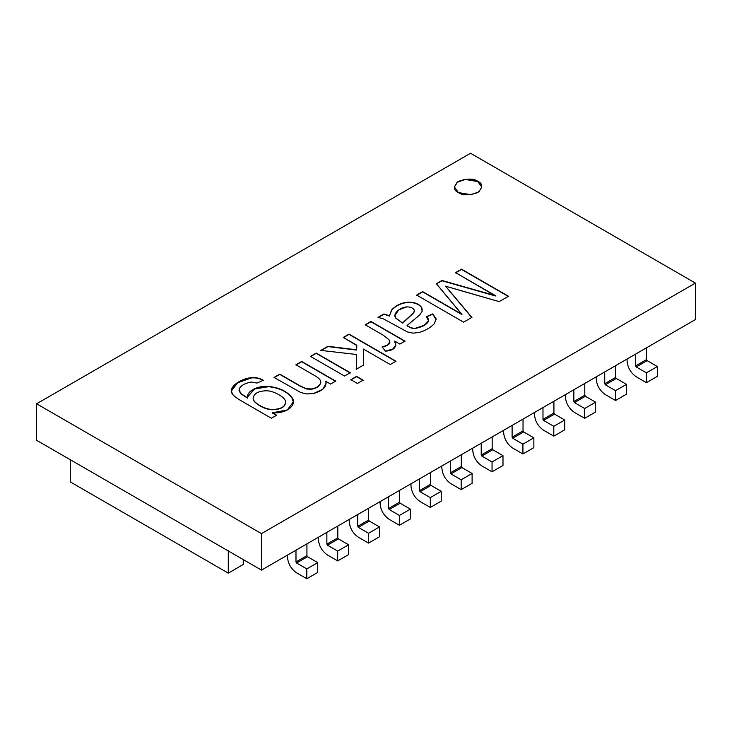 <?xml version="1.0" encoding="UTF-8"?>
<svg xmlns="http://www.w3.org/2000/svg" width="732" height="732" viewBox="0 0 732 732"><rect width="100%" height="100%" fill="white"/><g stroke="black" fill="none" stroke-linecap="round" stroke-linejoin="round"><path stroke-width="1.1" d="M285.626 401.749C285.379 406.708 280.905 409.28 272.213 409.463C264.609 409.536 252.924 402.399 253.171 398.547C253.583 393.587 258.085 390.989 266.649 390.76C270.492 390.915 274.646 392.279 279.102 394.85C274.646 392.279 270.492 390.915 266.649 390.76C258.085 390.989 253.583 393.587 253.171 398.547C252.924 402.399 264.609 409.536 272.213 409.463C280.905 409.28 285.379 406.708 285.626 401.749C285.361 399.516 283.183 397.211 279.102 394.85C283.183 397.211 285.361 399.516 285.626 401.749L285.663 402.527M414.321 310.112L413.855 312.509L402.655 322.839L413.855 312.509L414.321 310.112C413.187 307.962 410.679 306.891 406.8 306.891C399.928 307.239 392.361 313.891 395.628 317.844L402.655 323.114L413.855 312.793L414.321 310.395L413.855 312.793L402.655 323.114L395.628 317.844L394.987 315.519L398.629 309.975L406.8 306.891C410.679 306.891 413.187 307.962 414.321 310.112L414.431 310.981M253.144 398.135L253.171 398.821C252.924 402.682 264.609 409.81 272.213 409.746C280.905 409.563 285.379 406.992 285.626 402.033C285.379 406.992 280.905 409.563 272.213 409.746C264.609 409.81 252.924 402.682 253.171 398.821L253.144 398.135M394.987 315.657L395.628 318.127L402.655 323.114L395.628 318.127L394.987 315.657M263.319 380.576C259.75 378.417 255.807 377.538 251.488 377.922L237.571 382.827L231.449 390.906L237.571 382.827L251.488 377.922C255.807 377.538 259.75 378.417 263.319 380.576M276.641 415.511L272.423 413.077L276.641 415.511M293.395 402.024L291.803 397.668C286.907 391.501 279.157 387.841 268.562 386.697L254.663 389.003L247.489 397.019L254.663 389.003L268.562 386.697C279.157 387.841 286.907 391.501 291.803 397.668L293.395 402.024M238.98 390.147L240.563 393.633L247.553 398.135L240.563 393.358L239.099 389.049C240.801 385.563 244.863 383.22 251.268 382.022L257.014 383.065L263.319 380.292C259.75 378.142 255.807 377.255 251.488 377.639L237.47 382.616L231.449 390.769L232.328 393.825C233.453 395.728 236.665 398.208 241.972 401.264L271.398 418.256L276.641 415.227L272.423 412.793L287.328 409.92L293.395 401.877L291.803 397.394C286.907 391.217 279.157 387.557 268.562 386.414L254.571 388.765L247.489 396.881L247.553 398.135L240.563 393.633L239.099 389.333M301.703 361.727L295.957 365.039L301.703 361.727L335.741 381.381L301.703 361.727M320.762 382.461C320.021 385.892 316.965 388.152 311.594 389.241L306.443 389.003L300.486 386.359L279.761 374.391L274.015 377.712L279.761 374.116L274.015 377.428L300.852 392.562L306.946 393.981L313.717 393.423L322.766 389.25L326.124 383.422L325.758 381.281L326.124 383.568L325.758 381.281L330.599 384.071L335.741 381.107L301.703 361.443L295.957 364.765L314.559 375.498C318.932 378.023 321 380.256 320.762 382.186C320.021 385.608 316.965 387.868 311.594 388.957L306.443 388.719L300.486 386.075L279.761 374.116L300.486 386.359L306.443 389.003L311.594 389.241C316.965 388.152 320.021 385.892 320.762 382.461L320.781 382.012M316.206 353.346L310.469 356.667L316.206 353.346L350.253 373.009L316.206 353.346M356.557 376.641L350.82 379.963L356.557 376.641L363.145 380.448L356.557 376.641M349.036 334.396L343.299 337.708L349.036 334.396L395.975 361.489L349.036 334.396M356.777 345.495L356.658 350.07L327.945 346.575L320.826 350.683L327.945 346.575L356.658 350.07L356.777 345.211L356.658 350.07L327.945 346.291L320.826 350.399L356.557 354.489L356.246 369.55L356.557 354.489L356.246 369.267L363.703 364.957L363.548 349.118L363.703 365.241L363.548 349.118L390.229 364.527L395.975 361.215L349.036 334.112L343.299 337.434L356.777 345.495M370.95 321.751L365.204 325.063L370.95 321.751L404.988 341.405L370.95 321.751M389.872 342.045L387.576 345.44L382.15 347.169L387.576 345.44L389.872 342.045M395.884 345.211L394.667 341.387L395.884 345.211M389.424 316.05L383.925 314.248L378.032 317.661L383.925 314.248L389.424 316.05L391.638 310.231L389.424 316.05M436.116 319.674L432.731 314.184L426.335 317.011L432.731 314.184L436.116 319.674M428.522 320.735L424.304 325.566L415.163 328.613C412.381 328.366 411.558 328.577 407.056 325.804C411.558 328.577 412.381 328.366 415.163 328.613L424.167 325.649L428.522 320.735M422.337 310.066L421.778 307.998C419.409 304.311 414.925 302.453 408.328 302.435C401.566 302.929 396.003 305.528 391.638 310.231C396.003 305.528 401.566 302.929 408.328 302.435C414.925 302.453 419.409 304.311 421.778 307.998L422.337 310.066M461.535 269.44L455.551 272.899L461.535 269.44L508.475 296.542L461.535 269.44M495.491 295.966L441.945 280.759L436.354 283.979L441.945 280.759L495.491 295.966L441.945 280.475L436.354 283.705L461.91 314.559L422.657 291.894L416.664 295.353L422.657 291.894L461.91 314.559L422.657 291.611L416.664 295.069L463.603 322.172L471.902 317.377L445.596 286.185L450.583 292.269L445.596 286.185L499.178 301.63L508.475 296.259L461.535 269.166L455.551 272.624L495.491 295.966M471.902 317.661L450.583 292.269L471.902 317.661M481.848 187.081L477.822 181.609L465.287 179.45L457.409 182.231L454.352 187.081L457.409 182.231L465.287 179.45L477.822 181.609L481.848 187.081M272.423 412.793L276.641 415.227L271.398 418.256L241.972 401.264C236.665 398.208 233.453 395.728 232.328 393.825C227.405 388.418 239.483 378.645 251.488 377.639C255.807 377.255 259.75 378.142 263.319 380.292L257.014 383.065L251.268 382.022C244.863 383.22 240.801 385.563 239.099 389.049L240.563 393.358L247.553 397.86C246.172 390.888 258.707 385.297 268.562 386.414C279.157 387.557 286.907 391.217 291.803 397.394C297.787 404.421 287.109 414.01 272.423 412.793M320.79 382.159L320.762 382.186C321 380.256 318.932 378.023 314.559 375.498L295.957 364.765L301.703 361.443L335.741 381.107L330.599 384.071L325.758 381.281C327.03 386.725 323.013 390.778 313.717 393.423L306.946 393.981L300.852 392.562L274.015 377.428L279.761 374.116L300.486 386.075L306.443 388.719L311.594 388.957C316.965 387.868 320.021 385.608 320.762 382.186M344.516 376.038L350.253 372.725L316.206 353.071L310.469 356.383L344.516 376.038L310.469 356.383L316.206 353.071L350.253 372.725L344.516 376.038M357.399 383.477L363.145 380.164L356.557 376.367L350.82 379.679L357.399 383.477L350.82 379.679L356.557 376.367L363.145 380.164L357.399 383.477M382.15 346.886L385.425 351.159L392.855 348.99L395.884 345.074L394.667 341.103L399.846 344.095L404.988 341.121L370.95 321.467L365.204 324.779L383.019 335.073L388.793 339.483L389.872 341.899L387.576 345.156L382.15 346.886L387.576 345.156C390.138 343.573 390.54 341.679 388.793 339.483L383.019 335.073L365.204 324.779L370.95 321.467L404.988 341.121L399.846 344.095L394.667 341.103C397.229 347.151 394.155 350.5 385.425 351.159L382.15 346.886M378.032 317.377L383.55 318.942L407.367 331.935L413.104 333.161L419.692 332.31C425.676 330.498 430.572 327.616 434.36 323.663L436.043 318.731L432.731 313.9L426.335 316.727L428.522 320.598L424.167 325.365L415.163 328.329C412.381 328.092 411.558 328.302 407.056 325.52L419.784 314.888L422.09 311.393L421.778 307.724C419.409 304.027 414.925 302.17 408.328 302.151C401.566 302.645 396.003 305.244 391.638 309.956L389.424 315.776L383.925 313.973L378.032 317.377L383.925 313.973L389.424 315.776L391.638 309.956C396.003 305.244 401.566 302.645 408.328 302.151C414.925 302.17 419.409 304.027 421.778 307.724L422.09 311.393L419.784 314.888L407.056 325.52C411.558 328.302 412.381 328.092 415.163 328.329C423.782 327.305 433.134 320.964 426.335 316.727L432.731 313.9L436.043 318.731L434.36 323.663C430.572 327.616 425.676 330.498 419.692 332.31L413.104 333.161L407.367 331.935L383.55 318.942L378.032 317.377M436.116 319.536L436.043 318.731M458.378 192.562L471.042 194.703L478.929 191.839L481.857 186.944L477.822 181.335L465.159 179.194L457.271 182.048L454.352 186.944L458.378 192.562C453.227 190.229 453.227 186.477 458.378 181.335C467.3 178.361 473.778 178.361 477.822 181.335C482.974 183.668 482.974 187.41 477.822 192.562C468.901 195.535 462.423 195.535 458.378 192.562M243.234 564.491L228.283 573.129L70.272 481.894L228.283 573.129L243.234 564.491L243.234 559.577L243.234 564.491M695.4 283.083L470.53 153.263L36.6 403.79L261.47 533.619L695.4 283.083L261.47 533.619L36.6 403.79L470.53 153.263L695.4 283.083L695.4 319.582L695.4 283.083M445.596 286.185L471.902 317.377L463.603 322.172L416.664 295.069L422.657 291.611L461.91 314.275L436.354 283.705L441.945 280.475L495.491 295.682L455.551 272.624L461.535 269.166L508.475 296.259L499.178 301.63L454.764 288.893M356.777 345.211L343.299 337.434L349.036 334.112L395.975 361.215L390.229 364.527L363.548 349.118L363.703 364.957L356.246 369.267L356.557 354.489L320.826 350.399L327.945 346.291L356.658 349.786L356.777 345.211M228.283 550.665L228.283 573.129L228.283 550.665M70.272 459.44L70.272 481.894L70.272 459.44M36.6 440.28L36.6 403.79L36.6 440.28L261.47 570.109L261.47 533.619L261.47 570.109L695.4 319.582L261.47 570.109L36.6 440.28M646.411 382.671L657.354 376.349L657.354 366.531L646.411 372.844L646.411 382.671L646.411 372.844L636.209 366.952L635.596 365.899L635.596 354.105L635.596 365.899L646.539 359.577L646.539 347.792L646.539 359.577L647.143 360.629L657.354 366.531L657.354 376.349L646.411 382.671L636.209 376.77L646.411 382.671M627.086 359.019L627.086 360.986C627.672 367.665 630.709 372.927 636.209 376.77C630.709 372.927 627.672 367.665 627.086 360.986L627.086 359.019M647.143 360.629L646.539 359.577L635.596 365.899L636.209 366.952L647.143 360.629L636.209 366.952L646.411 372.844L657.354 366.531L647.143 360.629M615.539 400.495L626.482 394.173L626.482 384.355L615.539 390.668L615.539 400.495L615.539 390.668L605.327 384.776L604.724 383.724L604.724 371.929L604.724 383.724L615.667 377.401L615.667 365.616L615.667 377.401L616.271 378.453L626.482 384.355L626.482 394.173L615.539 400.495L605.327 394.594L615.539 400.495M596.214 376.843L596.214 378.81C596.8 385.49 599.837 390.751 605.327 394.594C599.837 390.751 596.8 385.49 596.214 378.81L596.214 376.843M616.271 378.453L615.667 377.401L604.724 383.724L605.327 384.776L616.271 378.453L605.327 384.776L615.539 390.668L626.482 384.355L616.271 378.453M584.667 418.32L595.61 411.997L595.61 402.179L584.667 408.493L584.667 418.32L584.667 408.493L574.455 402.6L573.851 401.548L573.851 389.753L573.851 401.548L584.786 395.225L584.786 383.44L584.786 395.225L585.399 396.277L595.61 402.179L595.61 411.997L584.667 418.32L574.455 412.418L584.667 418.32M565.342 394.667L565.342 396.634C565.918 403.314 568.956 408.575 574.455 412.418C568.956 408.575 565.918 403.314 565.342 396.634L565.342 394.667M585.399 396.277L584.786 395.225L573.851 401.548L574.455 402.6L585.399 396.277L574.455 402.6L584.667 408.493L595.61 402.179L585.399 396.277M553.795 436.144L564.738 429.821L564.738 420.003L553.795 426.317L553.795 436.144L553.795 426.317L543.583 420.424L542.979 419.372L542.979 407.578L542.979 419.372L553.914 413.049L553.914 401.264L553.914 413.049L554.527 414.102L564.738 420.003L564.738 429.821L553.795 436.144L543.583 430.251L553.795 436.144M534.47 412.491L534.47 414.458C535.046 421.138 538.084 426.399 543.583 430.251C538.084 426.399 535.046 421.138 534.47 414.458L534.47 412.491M554.527 414.102L553.914 413.049L542.979 419.372L543.583 420.424L554.527 414.102L543.583 420.424L553.795 426.317L564.738 420.003L554.527 414.102M522.923 453.968L533.857 447.655L533.857 437.828L522.923 444.141L522.923 453.968L522.923 444.141L512.711 438.248L512.107 437.196L512.107 425.402L512.107 437.196L523.041 430.883L523.041 419.088L523.041 430.883L523.654 431.935L533.857 437.828L533.857 447.655L522.923 453.968L512.711 448.076L522.923 453.968M503.598 430.315L503.598 432.283C504.174 438.962 507.212 444.233 512.711 448.076C507.212 444.233 504.174 438.962 503.598 432.283L503.598 430.315M523.654 431.935L523.041 430.883L512.107 437.196L512.711 438.248L523.654 431.935L512.711 438.248L522.923 444.141L533.857 437.828L523.654 431.935M492.05 471.792L502.985 465.479L502.985 455.652L492.05 461.965L492.05 471.792L492.05 461.965L481.839 456.073L481.226 455.02L481.226 443.226L481.226 455.02L492.169 448.707L492.169 436.913L492.169 448.707L492.773 449.759L502.985 455.652L502.985 465.479L492.05 471.792L481.839 465.9L492.05 471.792M472.716 448.14L472.716 450.107C473.302 456.786 476.34 462.057 481.839 465.9C476.34 462.057 473.302 456.786 472.716 450.107L472.716 448.14M492.773 449.759L492.169 448.707L481.226 455.02L481.839 456.073L492.773 449.759L481.839 456.073L492.05 461.965L502.985 455.652L492.773 449.759M461.169 489.617L472.113 483.303L472.113 473.476L461.169 479.789L461.169 489.617L461.169 479.789L450.967 473.897L450.354 472.845L450.354 461.05L450.354 472.845L461.297 466.531L461.297 454.737L461.297 466.531L461.901 467.583L472.113 473.476L472.113 483.303L461.169 489.617L450.967 483.724L461.169 489.617M441.844 465.964L441.844 467.931C442.43 474.611 445.468 479.881 450.967 483.724C445.468 479.881 442.43 474.611 441.844 467.931L441.844 465.964M461.901 467.583L461.297 466.531L450.354 472.845L450.967 473.897L461.901 467.583L450.967 473.897L461.169 479.789L472.113 473.476L461.901 467.583M430.297 507.441L441.24 501.127L441.24 491.3L430.297 497.614L430.297 507.441L430.297 497.614L420.086 491.721L419.482 490.669L419.482 478.874L419.482 490.669L430.425 484.355L430.425 472.561L430.425 484.355L431.029 485.408L441.24 491.3L441.24 501.127L430.297 507.441L420.086 501.548L430.297 507.441M410.972 483.788L410.972 485.755C411.549 492.435 414.596 497.705 420.086 501.548C414.596 497.705 411.549 492.435 410.972 485.755L410.972 483.788M431.029 485.408L430.425 484.355L419.482 490.669L420.086 491.721L431.029 485.408L420.086 491.721L430.297 497.614L441.24 491.3L431.029 485.408M399.425 525.265L410.368 518.951L410.368 509.124L399.425 515.438L399.425 525.265L399.425 515.438L389.214 509.545L388.61 508.493L388.61 496.699L388.61 508.493L399.544 502.179L399.544 490.385L399.544 502.179L400.157 503.232L410.368 509.124L410.368 518.951L399.425 525.265L389.214 519.372L399.425 525.265M380.1 501.612L380.1 503.579C380.677 510.268 383.714 515.529 389.214 519.372C383.714 515.529 380.677 510.268 380.1 503.579L380.1 501.612M400.157 503.232L399.544 502.179L388.61 508.493L389.214 509.545L400.157 503.232L389.214 509.545L399.425 515.438L410.368 509.124L400.157 503.232M368.553 543.089L379.496 536.776L379.496 526.948L368.553 533.262L368.553 543.089L368.553 533.262L358.341 527.369L357.738 526.317L357.738 514.532L357.738 526.317L368.672 520.004L368.672 508.209L368.672 520.004L369.285 521.056L379.496 526.948L379.496 536.776L368.553 543.089L358.341 537.197L368.553 543.089M349.228 519.436L349.228 521.404C349.805 528.092 352.842 533.354 358.341 537.197C352.842 533.354 349.805 528.092 349.228 521.404L349.228 519.436M369.285 521.056L368.672 520.004L357.738 526.317L358.341 527.369L369.285 521.056L358.341 527.369L368.553 533.262L379.496 526.948L369.285 521.056M337.681 560.913L348.615 554.6L348.615 544.773L337.681 551.086L337.681 560.913L337.681 551.086L327.469 545.194L326.865 544.141L326.865 532.356L326.865 544.141L337.8 537.828L337.8 526.034L337.8 537.828L338.413 538.88L348.615 544.773L348.615 554.6L337.681 560.913L327.469 555.021L337.681 560.913M318.356 537.261L318.356 539.228C318.932 545.916 321.97 551.178 327.469 555.021C321.97 551.178 318.932 545.916 318.356 539.228L318.356 537.261M338.413 538.88L337.8 537.828L326.865 544.141L327.469 545.194L338.413 538.88L327.469 545.194L337.681 551.086L348.615 544.773L338.413 538.88M306.809 578.738L317.743 572.424L317.743 562.597L306.809 568.91L306.809 578.738L306.809 568.91L296.597 563.018L295.984 561.966L295.984 550.18L295.984 561.966L306.928 555.652L306.928 543.858L306.928 555.652L307.532 556.704L317.743 562.597L317.743 572.424L306.809 578.738L296.597 572.845L306.809 578.738M287.475 555.094L287.475 557.052C288.06 563.741 291.098 569.002 296.597 572.845C291.098 569.002 288.06 563.741 287.475 557.052L287.475 555.094M307.532 556.704L306.928 555.652L295.984 561.966L296.597 563.018L307.532 556.704L296.597 563.018L306.809 568.91L317.743 562.597L307.532 556.704"/></g></svg>
